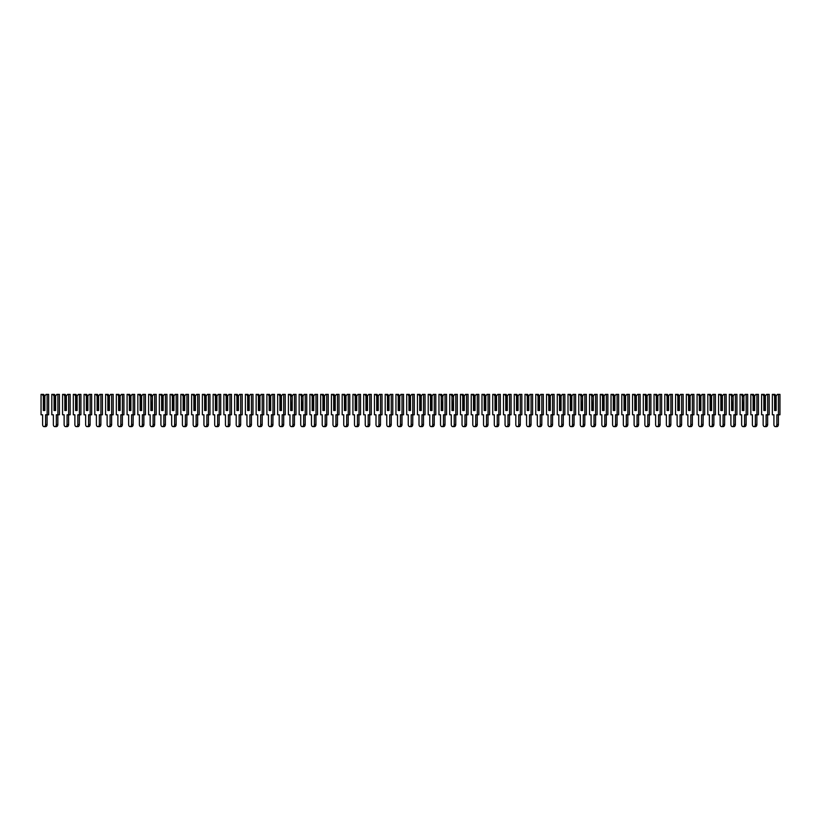 <?xml version="1.0" encoding="UTF-8"?>
<svg xmlns="http://www.w3.org/2000/svg" width="821" height="821" viewBox="0 0 821 821"><rect width="100%" height="100%" fill="white"/><g stroke="black" fill="none" stroke-linecap="round" stroke-linejoin="round"><path stroke-width="1.23" d="M44.847 396.091L46.068 394.367L47.136 394.367L47.136 414.8L45.576 414.8L45.576 424.539A2.094 1.478 90 0 1 44.088 426.633A2.094 1.478 90 0 1 42.61 424.539L42.61 414.8L41.05 414.8L41.05 394.367L43.636 394.367L44.847 396.091L44.847 410.5L43.862 410.5L43.862 396.461L43.328 396.091L43.328 410.5L44.847 410.5L44.847 396.461L43.862 396.461M42.117 394.367L43.328 396.091M47.136 394.367L48.655 394.367L48.655 414.8L47.136 414.8M47.095 414.8L47.095 424.539A2.094 1.478 90 0 1 45.617 426.633L44.088 426.633M55.602 396.091L56.823 394.367L57.891 394.367L57.891 414.8L56.331 414.8L56.331 424.539A2.094 1.478 90 0 1 54.843 426.633A2.094 1.478 90 0 1 53.365 424.539L53.365 414.8L51.805 414.8L51.805 394.367L54.391 394.367L55.602 396.091L55.602 410.5L54.617 410.5L54.617 396.461L54.083 396.091L54.083 410.5L55.602 410.5L55.602 396.461L54.617 396.461M52.872 394.367L54.083 396.091M57.891 394.367L59.41 394.367L59.41 414.8L57.891 414.8M57.85 414.8L57.85 424.539A2.094 1.478 90 0 1 56.372 426.633L54.843 426.633M66.357 396.091L67.579 394.367L68.646 394.367L68.646 414.8L67.086 414.8L67.086 424.539A2.094 1.478 90 0 1 65.598 426.633A2.094 1.478 90 0 1 64.12 424.539L64.12 414.8L62.56 414.8L62.56 394.367L65.146 394.367L66.357 396.091L66.357 410.5L65.372 410.5L65.372 396.461L64.838 396.091L64.838 410.5L66.357 410.5L66.357 396.461L65.372 396.461M63.628 394.367L64.838 396.091M68.646 394.367L70.165 394.367L70.165 414.8L68.646 414.8M68.605 414.8L68.605 424.539A2.094 1.478 90 0 1 67.117 426.633L65.598 426.633M77.112 396.091L78.334 394.367L79.401 394.367L79.401 414.8L77.841 414.8L77.841 424.539A2.094 1.478 90 0 1 76.353 426.633A2.094 1.478 90 0 1 74.875 424.539L74.875 414.8L73.315 414.8L73.315 394.367L75.901 394.367L77.112 396.091L77.112 410.5L76.127 410.5L76.127 396.461L75.594 396.091L75.594 410.5L77.112 410.5L77.112 396.461L76.127 396.461M74.383 394.367L75.594 396.091M79.401 394.367L80.92 394.367L80.92 414.8L79.401 414.8L79.36 424.539A2.094 1.478 90 0 1 77.872 426.633L76.353 426.633M87.868 396.091L89.089 394.367L90.156 394.367L90.156 414.8L88.596 414.8L88.596 424.539A2.094 1.478 90 0 1 87.108 426.633A2.094 1.478 90 0 1 85.63 424.539L85.63 414.8L84.07 414.8L84.07 394.367L86.657 394.367L87.868 396.091L87.868 410.5L86.882 410.5L86.882 396.461L86.349 396.091L86.349 410.5L87.868 410.5L87.868 396.461L86.882 396.461M85.127 394.367L86.349 396.091M90.156 394.367L91.675 394.367L91.675 414.8L90.156 414.8M90.115 414.8L90.115 424.539A2.094 1.478 90 0 1 88.627 426.633L87.108 426.633M98.623 396.091L99.844 394.367L100.901 394.367L100.901 414.8L99.351 414.8L99.351 424.539A2.094 1.478 90 0 1 97.863 426.633A2.094 1.478 90 0 1 96.385 424.539L96.385 414.8L94.826 414.8L94.826 394.367L97.412 394.367L98.623 396.091L98.623 410.5L97.637 410.5L97.637 396.461L97.104 396.091L97.104 410.5L98.623 410.5L98.623 396.461L97.637 396.461M95.883 394.367L97.104 396.091M100.901 394.367L102.43 394.367L102.43 414.8L100.901 414.8L100.87 424.539A2.094 1.478 90 0 1 99.382 426.633L97.863 426.633M109.378 396.091L110.599 394.367L111.656 394.367L111.656 414.8L110.096 414.8L110.096 424.539A2.094 1.478 90 0 1 108.618 426.633A2.094 1.478 90 0 1 107.13 424.539L107.13 414.8L105.581 414.8L105.581 394.367L108.156 394.367L109.378 396.091L109.378 410.5L108.393 410.5L108.393 396.461L107.859 396.091L107.859 410.5L109.378 410.5L109.378 396.461L108.393 396.461M106.638 394.367L107.859 396.091M111.656 394.367L113.185 394.367L113.185 414.8L111.656 414.8M111.625 414.8L111.625 424.539A2.094 1.478 90 0 1 110.137 426.633L108.618 426.633M120.133 396.091L121.354 394.367L122.411 394.367L122.411 414.8L120.851 414.8L120.851 424.539A2.094 1.478 90 0 1 119.373 426.633A2.094 1.478 90 0 1 117.885 424.539L117.885 414.8L116.325 414.8L116.325 394.367L118.912 394.367L120.133 396.091L120.133 410.5L119.148 410.5L119.148 396.461L118.614 396.091L118.614 410.5L120.133 410.5L120.133 396.461L119.148 396.461M117.393 394.367L118.614 396.091M122.411 394.367L123.93 394.367L123.93 414.8L122.411 414.8M122.38 414.8L122.38 424.539A2.094 1.478 90 0 1 120.892 426.633L119.373 426.633M130.888 396.091L132.099 394.367L133.166 394.367L133.166 414.8L131.606 414.8L131.606 424.539A2.094 1.478 90 0 1 130.129 426.633A2.094 1.478 90 0 1 128.64 424.539L128.64 414.8L127.081 414.8L127.081 394.367L129.667 394.367L130.888 396.091L130.888 410.5L129.903 410.5L129.903 396.461L129.369 396.091L129.369 410.5L130.888 410.5L130.888 396.461L129.903 396.461M128.148 394.367L129.369 396.091M133.166 394.367L134.685 394.367L134.685 414.8L133.166 414.8L133.135 424.539A2.094 1.478 90 0 1 131.647 426.633L130.129 426.633M141.643 396.091L142.854 394.367L143.921 394.367L143.921 414.8L142.361 414.8L142.361 424.539A2.094 1.478 90 0 1 140.884 426.633A2.094 1.478 90 0 1 139.396 424.539L139.396 414.8L137.836 414.8L137.836 394.367L140.422 394.367L141.643 396.091L141.643 410.5L140.658 410.5L140.658 396.461L140.124 396.091L140.124 410.5L141.643 410.5L141.643 396.461L140.658 396.461M138.903 394.367L140.124 396.091M143.921 394.367L145.44 394.367L145.44 414.8L143.921 414.8M143.88 414.8L143.88 424.539A2.094 1.478 90 0 1 142.402 426.633L140.884 426.633M152.398 396.091L153.609 394.367L154.676 394.367L154.676 414.8L153.117 414.8L153.117 424.539A2.094 1.478 90 0 1 151.639 426.633A2.094 1.478 90 0 1 150.151 424.539L150.151 414.8L148.591 414.8L148.591 394.367L151.177 394.367L152.398 396.091L152.398 410.5L151.403 410.5L150.879 396.091L150.879 410.5L152.398 410.5L152.398 396.461L151.403 396.461M149.658 394.367L150.879 396.091M154.676 394.367L156.195 394.367L156.195 414.8L154.676 414.8L154.635 424.539A2.094 1.478 90 0 1 153.158 426.633L151.639 426.633M163.153 396.091L164.364 394.367L165.431 394.367L165.431 414.8L163.872 414.8L163.872 424.539A2.094 1.478 90 0 1 162.394 426.633A2.094 1.478 90 0 1 160.906 424.539L160.906 414.8L159.346 414.8L159.346 394.367L161.932 394.367L163.153 396.091L163.153 410.5L162.158 410.5L162.158 396.461L161.624 396.091L161.624 410.5L163.153 410.5L163.153 396.461L162.158 396.461M160.413 394.367L161.624 396.091M165.431 394.367L166.95 394.367L166.95 414.8L165.431 414.8M165.39 414.8L165.39 424.539A2.094 1.478 90 0 1 163.913 426.633L162.394 426.633M173.908 396.091L175.119 394.367L176.187 394.367L176.187 414.8L174.627 414.8L174.627 424.539A2.094 1.478 90 0 1 173.149 426.633A2.094 1.478 90 0 1 171.661 424.539L171.661 414.8L170.101 414.8L170.101 394.367L172.687 394.367L173.908 396.091L173.908 410.5L172.913 410.5L172.913 396.461L172.379 396.091L172.379 410.5L173.908 410.5L173.908 396.461L172.913 396.461M171.168 394.367L172.379 396.091M176.187 394.367L177.705 394.367L177.705 414.8L176.187 414.8M176.146 414.8L176.146 424.539A2.094 1.478 90 0 1 174.668 426.633L173.149 426.633M184.663 396.091L185.874 394.367L186.942 394.367L186.942 414.8L185.382 414.8L185.382 424.539A2.094 1.478 90 0 1 183.894 426.633A2.094 1.478 90 0 1 182.416 424.539L182.416 414.8L180.856 414.8L180.856 394.367L183.442 394.367L184.663 396.091L184.663 410.5L183.668 410.5L183.668 396.461L183.134 396.091L183.134 410.5L184.663 410.5L184.663 396.461L183.668 396.461M181.923 394.367L183.134 396.091M186.942 394.367L188.461 394.367L188.461 414.8L186.942 414.8M186.901 414.8L186.901 424.539A2.094 1.478 90 0 1 185.423 426.633L183.894 426.633M195.408 396.091L196.63 394.367L197.697 394.367L197.697 414.8L196.137 414.8L196.137 424.539A2.094 1.478 90 0 1 194.649 426.633A2.094 1.478 90 0 1 193.171 424.539L193.171 414.8L191.611 414.8L191.611 394.367L194.197 394.367L195.408 396.091L195.408 410.5L194.423 410.5L194.423 396.461L193.889 396.091L193.889 410.5L195.408 410.5L195.408 396.461L194.423 396.461M192.678 394.367L193.889 396.091M197.697 394.367L199.216 394.367L199.216 414.8L197.697 414.8M197.656 414.8L197.656 424.539A2.094 1.478 90 0 1 196.178 426.633L194.649 426.633M206.163 396.091L207.385 394.367L208.452 394.367L208.452 414.8L206.892 414.8L206.892 424.539A2.094 1.478 90 0 1 205.404 426.633A2.094 1.478 90 0 1 203.926 424.539L203.926 414.8L202.366 414.8L202.366 394.367L204.952 394.367L206.163 396.091L206.163 410.5L205.178 410.5L205.178 396.461L204.645 396.091L204.645 410.5L206.163 410.5L206.163 396.461L205.178 396.461M203.434 394.367L204.645 396.091M208.452 394.367L209.971 394.367L209.971 414.8L208.452 414.8L208.411 424.539A2.094 1.478 90 0 1 206.923 426.633L205.404 426.633M216.918 396.091L218.14 394.367L219.207 394.367L219.207 414.8L217.647 414.8L217.647 424.539A2.094 1.478 90 0 1 216.159 426.633A2.094 1.478 90 0 1 214.681 424.539L214.681 414.8L213.121 414.8L213.121 394.367L215.707 394.367L216.918 396.091L216.918 410.5L215.933 410.5L215.933 396.461L215.4 396.091L215.4 410.5L216.918 410.5L216.918 396.461L215.933 396.461M214.189 394.367L215.4 396.091M219.207 394.367L220.726 394.367L220.726 414.8L219.207 414.8M219.166 414.8L219.166 424.539A2.094 1.478 90 0 1 217.678 426.633L216.159 426.633M227.674 396.091L228.895 394.367L229.962 394.367L229.962 414.8L228.402 414.8L228.402 424.539A2.094 1.478 90 0 1 226.914 426.633A2.094 1.478 90 0 1 225.436 424.539L225.436 414.8L223.876 414.8L223.876 394.367L226.463 394.367L227.674 396.091L227.674 410.5L226.688 410.5L226.688 396.461L226.155 396.091L226.155 410.5L227.674 410.5L227.674 396.461L226.688 396.461M224.933 394.367L226.155 396.091M229.962 394.367L231.481 394.367L231.481 414.8L229.962 414.8M229.921 414.8L229.921 424.539A2.094 1.478 90 0 1 228.433 426.633L226.914 426.633M238.429 396.091L239.65 394.367L240.707 394.367L240.707 414.8L239.157 414.8L239.157 424.539A2.094 1.478 90 0 1 237.669 426.633A2.094 1.478 90 0 1 236.191 424.539L236.191 414.8L234.632 414.8L234.632 394.367L237.218 394.367L238.429 396.091L238.429 410.5L237.443 410.5L237.443 396.461L236.91 396.091L236.91 410.5L238.429 410.5L238.429 396.461L237.443 396.461M235.689 394.367L236.91 396.091M240.707 394.367L242.236 394.367L242.236 414.8L240.707 414.8M240.676 414.8L240.676 424.539A2.094 1.478 90 0 1 239.188 426.633L237.669 426.633M249.184 396.091L250.405 394.367L251.462 394.367L251.462 414.8L249.902 414.8L249.902 424.539A2.094 1.478 90 0 1 248.424 426.633A2.094 1.478 90 0 1 246.947 424.539L246.947 414.8L245.387 414.8L245.387 394.367L247.973 394.367L249.184 396.091L249.184 410.5L248.199 410.5L248.199 396.461L247.665 396.091L247.665 410.5L249.184 410.5L249.184 396.461L248.199 396.461M246.444 394.367L247.665 396.091M251.462 394.367L252.991 394.367L252.991 414.8L251.462 414.8M251.431 414.8L251.431 424.539A2.094 1.478 90 0 1 249.943 426.633L248.424 426.633M259.939 396.091L261.16 394.367L262.217 394.367L262.217 414.8L260.657 414.8L260.657 424.539A2.094 1.478 90 0 1 259.179 426.633A2.094 1.478 90 0 1 257.691 424.539L257.691 414.8L256.142 414.8L256.142 394.367L258.718 394.367L259.939 396.091L259.939 410.5L258.954 410.5L258.954 396.461L258.42 396.091L258.42 410.5L259.939 410.5L259.939 396.461L258.954 396.461M257.199 394.367L258.42 396.091M262.217 394.367L263.746 394.367L263.746 414.8L262.217 414.8L262.186 424.539A2.094 1.478 90 0 1 260.698 426.633L259.179 426.633M270.694 396.091L271.915 394.367L272.972 394.367L272.972 414.8L271.412 414.8L271.412 424.539A2.094 1.478 90 0 1 269.935 426.633A2.094 1.478 90 0 1 268.446 424.539L268.446 414.8L266.887 414.8L266.887 394.367L269.473 394.367L270.694 396.091L270.694 410.5L269.709 410.5L269.709 396.461L269.175 396.091L269.175 410.5L270.694 410.5L270.694 396.461L269.709 396.461M267.954 394.367L269.175 396.091M272.972 394.367L274.491 394.367L274.491 414.8L272.972 414.8M272.941 414.8L272.941 424.539A2.094 1.478 90 0 1 271.453 426.633L269.935 426.633M281.449 396.091L282.66 394.367L283.727 394.367L283.727 414.8L282.167 414.8L282.167 424.539A2.094 1.478 90 0 1 280.69 426.633A2.094 1.478 90 0 1 279.202 424.539L279.202 414.8L277.642 414.8L277.642 394.367L280.228 394.367L281.449 396.091L281.449 410.5L280.464 410.5L280.464 396.461L279.93 396.091L279.93 410.5L281.449 410.5L281.449 396.461L280.464 396.461M278.709 394.367L279.93 396.091M283.727 394.367L285.246 394.367L285.246 414.8L283.727 414.8L283.686 424.539A2.094 1.478 90 0 1 282.208 426.633L280.69 426.633M292.204 396.091L293.415 394.367L294.482 394.367L294.482 414.8L292.923 414.8L292.923 424.539A2.094 1.478 90 0 1 291.445 426.633A2.094 1.478 90 0 1 289.957 424.539L289.957 414.8L288.397 414.8L288.397 394.367L290.983 394.367L292.204 396.091L292.204 410.5L291.209 410.5L290.685 396.091L290.685 410.5L292.204 410.5L292.204 396.461L291.209 396.461M289.464 394.367L290.685 396.091M294.482 394.367L296.001 394.367L296.001 414.8L294.482 414.8M294.441 414.8L294.441 424.539A2.094 1.478 90 0 1 292.964 426.633L291.445 426.633M302.959 396.091L304.17 394.367L305.238 394.367L305.238 414.8L303.678 414.8L303.678 424.539A2.094 1.478 90 0 1 302.2 426.633A2.094 1.478 90 0 1 300.712 424.539L300.712 414.8L299.152 414.8L299.152 394.367L301.738 394.367L302.959 396.091L302.959 410.5L301.964 410.5L301.44 396.091L301.44 410.5L302.959 410.5L302.959 396.461L301.964 396.461M300.219 394.367L301.44 396.091M305.238 394.367L306.756 394.367L306.756 414.8L305.238 414.8M305.196 414.8L305.196 424.539A2.094 1.478 90 0 1 303.719 426.633L302.2 426.633M313.714 396.091L314.925 394.367L315.993 394.367L315.993 414.8L314.433 414.8L314.433 424.539A2.094 1.478 90 0 1 312.955 426.633A2.094 1.478 90 0 1 311.467 424.539L311.467 414.8L309.907 414.8L309.907 394.367L312.493 394.367L313.714 396.091L313.714 410.5L312.719 410.5L312.719 396.461L312.185 396.091L312.185 410.5L313.714 410.5L313.714 396.461L312.719 396.461M310.974 394.367L312.185 396.091M315.993 394.367L317.511 394.367L317.511 414.8L315.993 414.8M315.952 414.8L315.952 424.539A2.094 1.478 90 0 1 314.474 426.633L312.955 426.633M324.469 396.091L325.68 394.367L326.748 394.367L326.748 414.8L325.188 414.8L325.188 424.539A2.094 1.478 90 0 1 323.7 426.633A2.094 1.478 90 0 1 322.222 424.539L322.222 414.8L320.662 414.8L320.662 394.367L323.248 394.367L324.469 396.091L324.469 410.5L323.474 410.5L323.474 396.461L322.94 396.091L322.94 410.5L324.469 410.5L324.469 396.461L323.474 396.461M321.729 394.367L322.94 396.091M326.748 394.367L328.267 394.367L328.267 414.8L326.748 414.8M326.707 414.8L326.707 424.539A2.094 1.478 90 0 1 325.229 426.633L323.7 426.633M335.225 396.091L336.436 394.367L337.503 394.367L337.503 414.8L335.943 414.8L335.943 424.539A2.094 1.478 90 0 1 334.455 426.633A2.094 1.478 90 0 1 332.977 424.539L332.977 414.8L331.417 414.8L331.417 394.367L334.003 394.367L335.225 396.091L335.225 410.5L334.229 410.5L334.229 396.461L333.695 396.091L333.695 410.5L335.225 410.5L335.225 396.461L334.229 396.461M332.484 394.367L333.695 396.091M337.503 394.367L339.022 394.367L339.022 414.8L337.503 414.8L337.462 424.539A2.094 1.478 90 0 1 335.984 426.633L334.455 426.633M345.969 396.091L347.191 394.367L348.258 394.367L348.258 414.8L346.698 414.8L346.698 424.539A2.094 1.478 90 0 1 345.21 426.633A2.094 1.478 90 0 1 343.732 424.539L343.732 414.8L342.172 414.8L342.172 394.367L344.758 394.367L345.969 396.091L345.969 410.5L344.984 410.5L344.984 396.461L344.451 396.091L344.451 410.5L345.969 410.5L345.969 396.461L344.984 396.461M343.24 394.367L344.451 396.091M348.258 394.367L349.777 394.367L349.777 414.8L348.258 414.8M348.217 414.8L348.217 424.539A2.094 1.478 90 0 1 346.739 426.633L345.21 426.633M356.725 396.091L357.946 394.367L359.013 394.367L359.013 414.8L357.453 414.8L357.453 424.539A2.094 1.478 90 0 1 355.965 426.633A2.094 1.478 90 0 1 354.487 424.539L354.487 414.8L352.927 414.8L352.927 394.367L355.514 394.367L356.725 396.091L356.725 410.5L355.739 410.5L355.739 396.461L355.206 396.091L355.206 410.5L356.725 410.5L356.725 396.461L355.739 396.461M353.995 394.367L355.206 396.091M359.013 394.367L360.532 394.367L360.532 414.8L359.013 414.8M358.972 414.8L358.972 424.539A2.094 1.478 90 0 1 357.484 426.633L355.965 426.633M367.48 396.091L368.701 394.367L369.768 394.367L369.768 414.8L368.208 414.8L368.208 424.539A2.094 1.478 90 0 1 366.72 426.633A2.094 1.478 90 0 1 365.242 424.539L365.242 414.8L363.682 414.8L363.682 394.367L366.269 394.367L367.48 396.091L367.48 410.5L366.494 410.5L366.494 396.461L365.961 396.091L365.961 410.5L367.48 410.5L367.48 396.461L366.494 396.461M364.75 394.367L365.961 396.091M369.768 394.367L371.287 394.367L371.287 414.8L369.768 414.8M369.727 414.8L369.727 424.539A2.094 1.478 90 0 1 368.239 426.633L366.72 426.633M378.235 396.091L379.456 394.367L380.523 394.367L380.523 414.8L378.963 414.8L378.963 424.539A2.094 1.478 90 0 1 377.475 426.633A2.094 1.478 90 0 1 375.997 424.539L375.997 414.8L374.438 414.8L374.438 394.367L377.024 394.367L378.235 396.091L378.235 410.5L377.25 410.5L377.25 396.461L376.716 396.091L376.716 410.5L378.235 410.5L378.235 396.461L377.25 396.461M375.495 394.367L376.716 396.091M380.523 394.367L382.042 394.367L382.042 414.8L380.523 414.8M380.482 414.8L380.482 424.539A2.094 1.478 90 0 1 378.994 426.633L377.475 426.633M388.99 396.091L390.211 394.367L391.268 394.367L391.268 414.8L389.718 414.8L389.718 424.539A2.094 1.478 90 0 1 388.23 426.633A2.094 1.478 90 0 1 386.753 424.539L386.753 414.8L385.193 414.8L385.193 394.367L387.779 394.367L388.99 396.091L388.99 410.5L388.005 410.5L388.005 396.461L387.471 396.091L387.471 410.5L388.99 410.5L388.99 396.461L388.005 396.461M386.25 394.367L387.471 396.091M391.268 394.367L392.797 394.367L392.797 414.8L391.268 414.8L391.237 424.539A2.094 1.478 90 0 1 389.749 426.633L388.23 426.633M399.745 396.091L400.966 394.367L402.023 394.367L402.023 414.8L400.463 414.8L400.463 424.539A2.094 1.478 90 0 1 398.985 426.633A2.094 1.478 90 0 1 397.497 424.539L397.497 414.8L395.948 414.8L395.948 394.367L398.534 394.367L399.745 396.091L399.745 410.5L398.76 410.5L398.76 396.461L398.226 396.091L398.226 410.5L399.745 410.5L399.745 396.461L398.76 396.461M397.005 394.367L398.226 396.091M402.023 394.367L403.552 394.367L403.552 414.8L402.023 414.8M401.992 414.8L401.992 424.539A2.094 1.478 90 0 1 400.504 426.633L398.985 426.633M410.5 396.091L411.721 394.367L412.778 394.367L412.778 414.8L411.218 414.8L411.218 424.539A2.094 1.478 90 0 1 409.741 426.633A2.094 1.478 90 0 1 408.253 424.539L408.253 414.8L406.703 414.8L406.703 394.367L409.279 394.367L410.5 396.091L410.5 410.5L409.515 410.5L409.515 396.461L408.981 396.091L408.981 410.5L410.5 410.5L410.5 396.461L409.515 396.461M407.76 394.367L408.981 396.091M412.778 394.367L414.297 394.367L414.297 414.8L412.778 414.8L412.747 424.539A2.094 1.478 90 0 1 411.259 426.633L409.741 426.633M421.255 396.091L422.466 394.367L423.533 394.367L423.533 414.8L421.973 414.8L421.973 424.539A2.094 1.478 90 0 1 420.496 426.633A2.094 1.478 90 0 1 419.008 424.539L419.008 414.8L417.448 414.8L417.448 394.367L420.034 394.367L421.255 396.091L421.255 410.5L420.27 410.5L420.27 396.461L419.736 396.091L419.736 410.5L421.255 410.5L421.255 396.461L420.27 396.461M418.515 394.367L419.736 396.091M423.533 394.367L425.052 394.367L425.052 414.8L423.533 414.8M423.503 414.8L423.503 424.539A2.094 1.478 90 0 1 422.015 426.633L420.496 426.633M432.01 396.091L433.221 394.367L434.288 394.367L434.288 414.8L432.729 414.8L432.729 424.539A2.094 1.478 90 0 1 431.251 426.633A2.094 1.478 90 0 1 429.763 424.539L429.763 414.8L428.203 414.8L428.203 394.367L430.789 394.367L432.01 396.091L432.01 410.5L431.025 410.5L431.025 396.461L430.491 396.091L430.491 410.5L432.01 410.5L432.01 396.461L431.025 396.461M429.27 394.367L430.491 396.091M434.288 394.367L435.807 394.367L435.807 414.8L434.288 414.8M434.247 414.8L434.247 424.539A2.094 1.478 90 0 1 432.77 426.633L431.251 426.633M442.765 396.091L443.976 394.367L445.044 394.367L445.044 414.8L443.484 414.8L443.484 424.539A2.094 1.478 90 0 1 442.006 426.633A2.094 1.478 90 0 1 440.518 424.539L440.518 414.8L438.958 414.8L438.958 394.367L441.544 394.367L442.765 396.091L442.765 410.5L441.77 410.5L441.246 396.091L441.246 410.5L442.765 410.5L442.765 396.461L441.77 396.461M440.025 394.367L441.246 396.091M445.044 394.367L446.562 394.367L446.562 414.8L445.044 414.8M445.003 414.8L445.003 424.539A2.094 1.478 90 0 1 443.525 426.633L442.006 426.633M453.52 396.091L454.731 394.367L455.799 394.367L455.799 414.8L454.239 414.8L454.239 424.539A2.094 1.478 90 0 1 452.761 426.633A2.094 1.478 90 0 1 451.273 424.539L451.273 414.8L449.713 414.8L449.713 394.367L452.299 394.367L453.52 396.091L453.52 410.5L452.525 410.5L452.002 396.091L452.002 410.5L453.52 410.5L453.52 396.461L452.525 396.461M450.78 394.367L452.002 396.091M455.799 394.367L457.318 394.367L457.318 414.8L455.799 414.8M455.758 414.8L455.758 424.539A2.094 1.478 90 0 1 454.28 426.633L452.761 426.633M464.276 396.091L465.486 394.367L466.554 394.367L466.554 414.8L464.994 414.8L464.994 424.539A2.094 1.478 90 0 1 463.516 426.633A2.094 1.478 90 0 1 462.028 424.539L462.028 414.8L460.468 414.8L460.468 394.367L463.054 394.367L464.276 396.091L464.276 410.5L463.28 410.5L463.28 396.461L462.746 396.091L462.746 410.5L464.276 410.5L464.276 396.461L463.28 396.461M461.535 394.367L462.746 396.091M466.554 394.367L468.073 394.367L468.073 414.8L466.554 414.8L466.513 424.539A2.094 1.478 90 0 1 465.035 426.633L463.516 426.633M475.031 396.091L476.242 394.367L477.309 394.367L477.309 414.8L475.749 414.8L475.749 424.539A2.094 1.478 90 0 1 474.261 426.633A2.094 1.478 90 0 1 472.783 424.539L472.783 414.8L471.223 414.8L471.223 394.367L473.809 394.367L475.031 396.091L475.031 410.5L474.035 410.5L474.035 396.461L473.501 396.091L473.501 410.5L475.031 410.5L475.031 396.461L474.035 396.461M472.291 394.367L473.501 396.091M477.309 394.367L478.828 394.367L478.828 414.8L477.309 414.8M477.268 414.8L477.268 424.539A2.094 1.478 90 0 1 475.79 426.633L474.261 426.633M485.775 396.091L486.997 394.367L488.064 394.367L488.064 414.8L486.504 414.8L486.504 424.539A2.094 1.478 90 0 1 485.016 426.633A2.094 1.478 90 0 1 483.538 424.539L483.538 414.8L481.978 414.8L481.978 394.367L484.564 394.367L485.775 396.091L485.775 410.5L484.79 410.5L484.79 396.461L484.257 396.091L484.257 410.5L485.775 410.5L485.775 396.461L484.79 396.461M483.046 394.367L484.257 396.091M488.064 394.367L489.583 394.367L489.583 414.8L488.064 414.8M488.023 414.8L488.023 424.539A2.094 1.478 90 0 1 486.545 426.633L485.016 426.633M496.531 396.091L497.752 394.367L498.819 394.367L498.819 414.8L497.259 414.8L497.259 424.539A2.094 1.478 90 0 1 495.771 426.633A2.094 1.478 90 0 1 494.293 424.539L494.293 414.8L492.733 414.8L492.733 394.367L495.32 394.367L496.531 396.091L496.531 410.5L495.545 410.5L495.545 396.461L495.012 396.091L495.012 410.5L496.531 410.5L496.531 396.461L495.545 396.461M493.801 394.367L495.012 396.091M498.819 394.367L500.338 394.367L500.338 414.8L498.819 414.8M498.778 414.8L498.778 424.539A2.094 1.478 90 0 1 497.3 426.633L495.771 426.633M507.286 396.091L508.507 394.367L509.574 394.367L509.574 414.8L508.014 414.8L508.014 424.539A2.094 1.478 90 0 1 506.526 426.633A2.094 1.478 90 0 1 505.048 424.539L505.048 414.8L503.489 414.8L503.489 394.367L506.075 394.367L507.286 396.091L507.286 410.5L506.3 410.5L506.3 396.461L505.767 396.091L505.767 410.5L507.286 410.5L507.286 396.461L506.3 396.461M504.556 394.367L505.767 396.091M509.574 394.367L511.093 394.367L511.093 414.8L509.574 414.8M509.533 414.8L509.533 424.539A2.094 1.478 90 0 1 508.045 426.633L506.526 426.633M518.041 396.091L519.262 394.367L520.329 394.367L520.329 414.8L518.769 414.8L518.769 424.539A2.094 1.478 90 0 1 517.281 426.633A2.094 1.478 90 0 1 515.804 424.539L515.804 414.8L514.244 414.8L514.244 394.367L516.83 394.367L518.041 396.091L518.041 410.5L517.056 410.5L517.056 396.461L516.522 396.091L516.522 410.5L518.041 410.5L518.041 396.461L517.056 396.461M515.311 394.367L516.522 396.091M520.329 394.367L521.848 394.367L521.848 414.8L520.329 414.8L520.288 424.539A2.094 1.478 90 0 1 518.8 426.633L517.281 426.633M528.796 396.091L530.017 394.367L531.074 394.367L531.074 414.8L529.524 414.8L529.524 424.539A2.094 1.478 90 0 1 528.036 426.633A2.094 1.478 90 0 1 526.559 424.539L526.559 414.8L524.999 414.8L524.999 394.367L527.585 394.367L528.796 396.091L528.796 410.5L527.811 410.5L527.811 396.461L527.277 396.091L527.277 410.5L528.796 410.5L528.796 396.461L527.811 396.461M526.056 394.367L527.277 396.091M531.074 394.367L532.603 394.367L532.603 414.8L531.074 414.8M531.043 414.8L531.043 424.539A2.094 1.478 90 0 1 529.555 426.633L528.036 426.633M539.551 396.091L540.772 394.367L541.829 394.367L541.829 414.8L540.28 414.8L540.28 424.539A2.094 1.478 90 0 1 538.792 426.633A2.094 1.478 90 0 1 537.314 424.539L537.314 414.8L535.754 414.8L535.754 394.367L538.34 394.367L539.551 396.091L539.551 410.5L538.566 410.5L538.566 396.461L538.032 396.091L538.032 410.5L539.551 410.5L539.551 396.461L538.566 396.461M536.811 394.367L538.032 396.091M541.829 394.367L543.358 394.367L543.358 414.8L541.829 414.8L541.798 424.539A2.094 1.478 90 0 1 540.31 426.633L538.792 426.633M550.306 396.091L551.527 394.367L552.584 394.367L552.584 414.8L551.024 414.8L551.024 424.539A2.094 1.478 90 0 1 549.547 426.633A2.094 1.478 90 0 1 548.059 424.539L548.059 414.8L546.509 414.8L546.509 394.367L549.085 394.367L550.306 396.091L550.306 410.5L549.321 410.5L549.321 396.461L548.787 396.091L548.787 410.5L550.306 410.5L550.306 396.461L549.321 396.461M547.566 394.367L548.787 396.091M552.584 394.367L554.113 394.367L554.113 414.8L552.584 414.8M552.554 414.8L552.554 424.539A2.094 1.478 90 0 1 551.065 426.633L549.547 426.633M561.061 396.091L562.282 394.367L563.339 394.367L563.339 414.8L561.78 414.8L561.78 424.539A2.094 1.478 90 0 1 560.302 426.633A2.094 1.478 90 0 1 558.814 424.539L558.814 414.8L557.254 414.8L557.254 394.367L559.84 394.367L561.061 396.091L561.061 410.5L560.076 410.5L560.076 396.461L559.542 396.091L559.542 410.5L561.061 410.5L561.061 396.461L560.076 396.461M558.321 394.367L559.542 396.091M563.339 394.367L564.858 394.367L564.858 414.8L563.339 414.8M563.309 414.8L563.309 424.539A2.094 1.478 90 0 1 561.821 426.633L560.302 426.633M571.816 396.091L573.027 394.367L574.095 394.367L574.095 414.8L572.535 414.8L572.535 424.539A2.094 1.478 90 0 1 571.057 426.633A2.094 1.478 90 0 1 569.569 424.539L569.569 414.8L568.009 414.8L568.009 394.367L570.595 394.367L571.816 396.091L571.816 410.5L570.831 410.5L570.831 396.461L570.297 396.091L570.297 410.5L571.816 410.5L571.816 396.461L570.831 396.461M569.076 394.367L570.297 396.091M574.095 394.367L575.613 394.367L575.613 414.8L574.095 414.8M574.053 414.8L574.053 424.539A2.094 1.478 90 0 1 572.576 426.633L571.057 426.633M582.571 396.091L583.782 394.367L584.85 394.367L584.85 414.8L583.29 414.8L583.29 424.539A2.094 1.478 90 0 1 581.812 426.633A2.094 1.478 90 0 1 580.324 424.539L580.324 414.8L578.764 414.8L578.764 394.367L581.35 394.367L582.571 396.091L582.571 410.5L581.576 410.5L581.052 396.091L581.052 410.5L582.571 410.5L582.571 396.461L581.576 396.461M579.831 394.367L581.052 396.091M584.85 394.367L586.368 394.367L586.368 414.8L584.85 414.8M584.809 414.8L584.809 424.539A2.094 1.478 90 0 1 583.331 426.633L581.812 426.633M593.326 396.091L594.537 394.367L595.605 394.367L595.605 414.8L594.045 414.8L594.045 424.539A2.094 1.478 90 0 1 592.567 426.633A2.094 1.478 90 0 1 591.079 424.539L591.079 414.8L589.519 414.8L589.519 394.367L592.105 394.367L593.326 396.091L593.326 410.5L592.331 410.5L591.808 396.091L591.808 410.5L593.326 410.5L593.326 396.461L592.331 396.461M590.586 394.367L591.808 396.091M595.605 394.367L597.124 394.367L597.124 414.8L595.605 414.8L595.564 424.539A2.094 1.478 90 0 1 594.086 426.633L592.567 426.633M604.082 396.091L605.293 394.367L606.36 394.367L606.36 414.8L604.8 414.8L604.8 424.539A2.094 1.478 90 0 1 603.322 426.633A2.094 1.478 90 0 1 601.834 424.539L601.834 414.8L600.274 414.8L600.274 394.367L602.86 394.367L604.082 396.091L604.082 410.5L603.086 410.5L603.086 396.461L602.552 396.091L602.552 410.5L604.082 410.5L604.082 396.461L603.086 396.461M601.341 394.367L602.552 396.091M606.36 394.367L607.879 394.367L607.879 414.8L606.36 414.8M606.319 414.8L606.319 424.539A2.094 1.478 90 0 1 604.841 426.633L603.322 426.633M614.837 396.091L616.048 394.367L617.115 394.367L617.115 414.8L615.555 414.8L615.555 424.539A2.094 1.478 90 0 1 614.077 426.633A2.094 1.478 90 0 1 612.589 424.539L612.589 414.8L611.029 414.8L611.029 394.367L613.615 394.367L614.837 396.091L614.837 410.5L613.841 410.5L613.841 396.461L613.308 396.091L613.308 410.5L614.837 410.5L614.837 396.461L613.841 396.461M612.097 394.367L613.308 396.091M617.115 394.367L618.634 394.367L618.634 414.8L617.115 414.8M617.074 414.8L617.074 424.539A2.094 1.478 90 0 1 615.596 426.633L614.077 426.633M625.592 396.091L626.803 394.367L627.87 394.367L627.87 414.8L626.31 414.8L626.31 424.539A2.094 1.478 90 0 1 624.822 426.633A2.094 1.478 90 0 1 623.344 424.539L623.344 414.8L621.784 414.8L621.784 394.367L624.37 394.367L625.592 396.091L625.592 410.5L624.596 410.5L624.596 396.461L624.063 396.091L624.063 410.5L625.592 410.5L625.592 396.461L624.596 396.461M622.852 394.367L624.063 396.091M627.87 394.367L629.389 394.367L629.389 414.8L627.87 414.8M627.829 414.8L627.829 424.539A2.094 1.478 90 0 1 626.351 426.633L624.822 426.633M636.337 396.091L637.558 394.367L638.625 394.367L638.625 414.8L637.065 414.8L637.065 424.539A2.094 1.478 90 0 1 635.577 426.633A2.094 1.478 90 0 1 634.099 424.539L634.099 414.8L632.539 414.8L632.539 394.367L635.126 394.367L636.337 396.091L636.337 410.5L635.351 410.5L635.351 396.461L634.818 396.091L634.818 410.5L636.337 410.5L636.337 396.461L635.351 396.461M633.607 394.367L634.818 396.091M638.625 394.367L640.144 394.367L640.144 414.8L638.625 414.8M638.584 414.8L638.584 424.539A2.094 1.478 90 0 1 637.106 426.633L635.577 426.633M647.092 396.091L648.313 394.367L649.38 394.367L649.38 414.8L647.82 414.8L647.82 424.539A2.094 1.478 90 0 1 646.332 426.633A2.094 1.478 90 0 1 644.854 424.539L644.854 414.8L643.295 414.8L643.295 394.367L645.881 394.367L647.092 396.091L647.092 410.5L646.106 410.5L646.106 396.461L645.573 396.091L645.573 410.5L647.092 410.5L647.092 396.461L646.106 396.461M644.362 394.367L645.573 396.091M649.38 394.367L650.899 394.367L650.899 414.8L649.38 414.8L649.339 424.539A2.094 1.478 90 0 1 647.851 426.633L646.332 426.633M657.847 396.091L659.068 394.367L660.135 394.367L660.135 414.8L658.575 414.8L658.575 424.539A2.094 1.478 90 0 1 657.087 426.633A2.094 1.478 90 0 1 655.61 424.539L655.61 414.8L654.05 414.8L654.05 394.367L656.636 394.367L657.847 396.091L657.847 410.5L656.862 410.5L656.862 396.461L656.328 396.091L656.328 410.5L657.847 410.5L657.847 396.461L656.862 396.461M655.117 394.367L656.328 396.091M660.135 394.367L661.654 394.367L661.654 414.8L660.135 414.8M660.094 414.8L660.094 424.539A2.094 1.478 90 0 1 658.606 426.633L657.087 426.633M668.602 396.091L669.823 394.367L670.89 394.367L670.89 414.8L669.331 414.8L669.331 424.539A2.094 1.478 90 0 1 667.842 426.633A2.094 1.478 90 0 1 666.365 424.539L666.365 414.8L664.805 414.8L664.805 394.367L667.391 394.367L668.602 396.091L668.602 410.5L667.617 410.5L667.617 396.461L667.083 396.091L667.083 410.5L668.602 410.5L668.602 396.461L667.617 396.461M665.862 394.367L667.083 396.091M670.89 394.367L672.409 394.367L672.409 414.8L670.89 414.8M670.849 414.8L670.849 424.539A2.094 1.478 90 0 1 669.361 426.633L667.842 426.633M679.357 396.091L680.578 394.367L681.635 394.367L681.635 414.8L680.086 414.8L680.086 424.539A2.094 1.478 90 0 1 678.598 426.633A2.094 1.478 90 0 1 677.12 424.539L677.12 414.8L675.56 414.8L675.56 394.367L678.146 394.367L679.357 396.091L679.357 410.5L678.372 410.5L678.372 396.461L677.838 396.091L677.838 410.5L679.357 410.5L679.357 396.461L678.372 396.461M676.617 394.367L677.838 396.091M681.635 394.367L683.164 394.367L683.164 414.8L681.635 414.8M681.604 414.8L681.604 424.539A2.094 1.478 90 0 1 680.116 426.633L678.598 426.633M690.112 396.091L691.333 394.367L692.39 394.367L692.39 414.8L690.83 414.8L690.83 424.539A2.094 1.478 90 0 1 689.353 426.633A2.094 1.478 90 0 1 687.865 424.539L687.865 414.8L686.315 414.8L686.315 394.367L688.901 394.367L690.112 396.091L690.112 410.5L689.127 410.5L689.127 396.461L688.593 396.091L688.593 410.5L690.112 410.5L690.112 396.461L689.127 396.461M687.372 394.367L688.593 396.091M692.39 394.367L693.919 394.367L693.919 414.8L692.39 414.8M692.36 414.8L692.36 424.539A2.094 1.478 90 0 1 690.872 426.633L689.353 426.633M700.867 396.091L702.088 394.367L703.145 394.367L703.145 414.8L701.586 414.8L701.586 424.539A2.094 1.478 90 0 1 700.108 426.633A2.094 1.478 90 0 1 698.62 424.539L698.62 414.8L697.07 414.8L697.07 394.367L699.646 394.367L700.867 396.091L700.867 410.5L699.882 410.5L699.882 396.461L699.348 396.091L699.348 410.5L700.867 410.5L700.867 396.461L699.882 396.461M698.127 394.367L699.348 396.091M703.145 394.367L704.675 394.367L704.675 414.8L703.145 414.8L703.115 424.539A2.094 1.478 90 0 1 701.627 426.633L700.108 426.633M711.622 396.091L712.844 394.367L713.901 394.367L713.901 414.8L712.341 414.8L712.341 424.539A2.094 1.478 90 0 1 710.863 426.633A2.094 1.478 90 0 1 709.375 424.539L709.375 414.8L707.815 414.8L707.815 394.367L710.401 394.367L711.622 396.091L711.622 410.5L710.637 410.5L710.637 396.461L710.103 396.091L710.103 410.5L711.622 410.5L711.622 396.461L710.637 396.461M708.882 394.367L710.103 396.091M713.901 394.367L715.419 394.367L715.419 414.8L713.901 414.8M713.87 414.8L713.87 424.539A2.094 1.478 90 0 1 712.382 426.633L710.863 426.633M722.377 396.091L723.588 394.367L724.656 394.367L724.656 414.8L723.096 414.8L723.096 424.539A2.094 1.478 90 0 1 721.618 426.633A2.094 1.478 90 0 1 720.13 424.539L720.13 414.8L718.57 414.8L718.57 394.367L721.156 394.367L722.377 396.091L722.377 410.5L721.392 410.5L721.392 396.461L720.859 396.091L720.859 410.5L722.377 410.5L722.377 396.461L721.392 396.461M719.637 394.367L720.859 396.091M724.656 394.367L726.175 394.367L726.175 414.8L724.656 414.8L724.615 424.539A2.094 1.478 90 0 1 723.137 426.633L721.618 426.633M733.132 396.091L734.343 394.367L735.411 394.367L735.411 414.8L733.851 414.8L733.851 424.539A2.094 1.478 90 0 1 732.373 426.633A2.094 1.478 90 0 1 730.885 424.539L730.885 414.8L729.325 414.8L729.325 394.367L731.911 394.367L733.132 396.091L733.132 410.5L732.137 410.5L731.614 396.091L731.614 410.5L733.132 410.5L733.132 396.461L732.137 396.461M730.392 394.367L731.614 396.091M735.411 394.367L736.93 394.367L736.93 414.8L735.411 414.8M735.37 414.8L735.37 424.539A2.094 1.478 90 0 1 733.892 426.633L732.373 426.633M743.888 396.091L745.099 394.367L746.166 394.367L746.166 414.8L744.606 414.8L744.606 424.539A2.094 1.478 90 0 1 743.128 426.633A2.094 1.478 90 0 1 741.64 424.539L741.64 414.8L740.08 414.8L740.08 394.367L742.666 394.367L743.888 396.091L743.888 410.5L742.892 410.5L742.369 396.091L742.369 410.5L743.888 410.5L743.888 396.461L742.892 396.461M741.147 394.367L742.369 396.091M746.166 394.367L747.685 394.367L747.685 414.8L746.166 414.8M746.125 414.8L746.125 424.539A2.094 1.478 90 0 1 744.647 426.633L743.128 426.633M754.643 396.091L755.854 394.367L756.921 394.367L756.921 414.8L755.361 414.8L755.361 424.539A2.094 1.478 90 0 1 753.883 426.633A2.094 1.478 90 0 1 752.395 424.539L752.395 414.8L750.835 414.8L750.835 394.367L753.421 394.367L754.643 396.091L754.643 410.5L753.647 410.5L753.647 396.461L753.114 396.091L753.114 410.5L754.643 410.5L754.643 396.461L753.647 396.461M751.903 394.367L753.114 396.091M756.921 394.367L758.44 394.367L758.44 414.8L756.921 414.8M756.88 414.8L756.88 424.539A2.094 1.478 90 0 1 755.402 426.633L753.883 426.633M765.398 396.091L766.609 394.367L767.676 394.367L767.676 414.8L766.116 414.8L766.116 424.539A2.094 1.478 90 0 1 764.628 426.633A2.094 1.478 90 0 1 763.15 424.539L763.15 414.8L761.59 414.8L761.59 394.367L764.177 394.367L765.398 396.091L765.398 410.5L764.402 410.5L764.402 396.461L763.869 396.091L763.869 410.5L765.398 410.5L765.398 396.461L764.402 396.461M762.658 394.367L763.869 396.091M767.676 394.367L769.195 394.367L769.195 414.8L767.676 414.8M767.635 414.8L767.635 424.539A2.094 1.478 90 0 1 766.157 426.633L764.628 426.633M776.153 396.091L777.364 394.367L778.431 394.367L778.431 414.8L776.871 414.8L776.871 424.539A2.094 1.478 90 0 1 775.383 426.633A2.094 1.478 90 0 1 773.905 424.539L773.905 414.8L772.345 414.8L772.345 394.367L774.932 394.367L776.153 396.091L776.153 410.5L775.157 410.5L775.157 396.461L774.624 396.091L774.624 410.5L776.153 410.5L776.153 396.461L775.157 396.461M773.413 394.367L774.624 396.091M778.431 394.367L779.95 394.367L779.95 414.8L778.431 414.8L778.39 424.539A2.094 1.478 90 0 1 776.912 426.633L775.383 426.633M47.095 424.539L45.576 424.539M57.85 424.539L56.331 424.539M68.605 424.539L67.086 424.539M79.36 424.539L77.841 424.539M90.115 424.539L88.596 424.539M100.87 424.539L99.351 424.539M111.625 424.539L110.096 424.539M122.38 424.539L120.851 424.539M133.135 424.539L131.606 424.539M143.88 424.539L142.361 424.539M154.635 424.539L153.117 424.539M165.39 424.539L163.872 424.539M176.146 424.539L174.627 424.539M186.901 424.539L185.382 424.539M197.656 424.539L196.137 424.539M208.411 424.539L206.892 424.539M219.166 424.539L217.647 424.539M229.921 424.539L228.402 424.539M240.676 424.539L239.157 424.539M251.431 424.539L249.902 424.539M262.186 424.539L260.657 424.539M272.941 424.539L271.412 424.539M283.686 424.539L282.167 424.539M294.441 424.539L292.923 424.539M305.196 424.539L303.678 424.539M315.952 424.539L314.433 424.539M326.707 424.539L325.188 424.539M337.462 424.539L335.943 424.539M348.217 424.539L346.698 424.539M358.972 424.539L357.453 424.539M369.727 424.539L368.208 424.539M380.482 424.539L378.963 424.539M391.237 424.539L389.718 424.539M401.992 424.539L400.463 424.539M412.747 424.539L411.218 424.539M423.503 424.539L421.973 424.539M434.247 424.539L432.729 424.539M445.003 424.539L443.484 424.539M455.758 424.539L454.239 424.539M466.513 424.539L464.994 424.539M477.268 424.539L475.749 424.539M488.023 424.539L486.504 424.539M498.778 424.539L497.259 424.539M509.533 424.539L508.014 424.539M520.288 424.539L518.769 424.539M531.043 424.539L529.524 424.539M541.798 424.539L540.28 424.539M552.554 424.539L551.024 424.539M563.309 424.539L561.78 424.539M574.053 424.539L572.535 424.539M584.809 424.539L583.29 424.539M595.564 424.539L594.045 424.539M606.319 424.539L604.8 424.539M617.074 424.539L615.555 424.539M627.829 424.539L626.31 424.539M638.584 424.539L637.065 424.539M649.339 424.539L647.82 424.539M660.094 424.539L658.575 424.539M670.849 424.539L669.331 424.539M681.604 424.539L680.086 424.539M692.36 424.539L690.83 424.539M703.115 424.539L701.586 424.539M713.87 424.539L712.341 424.539M724.615 424.539L723.096 424.539M735.37 424.539L733.851 424.539M746.125 424.539L744.606 424.539M756.88 424.539L755.361 424.539M767.635 424.539L766.116 424.539M778.39 424.539L776.871 424.539"/></g></svg>
